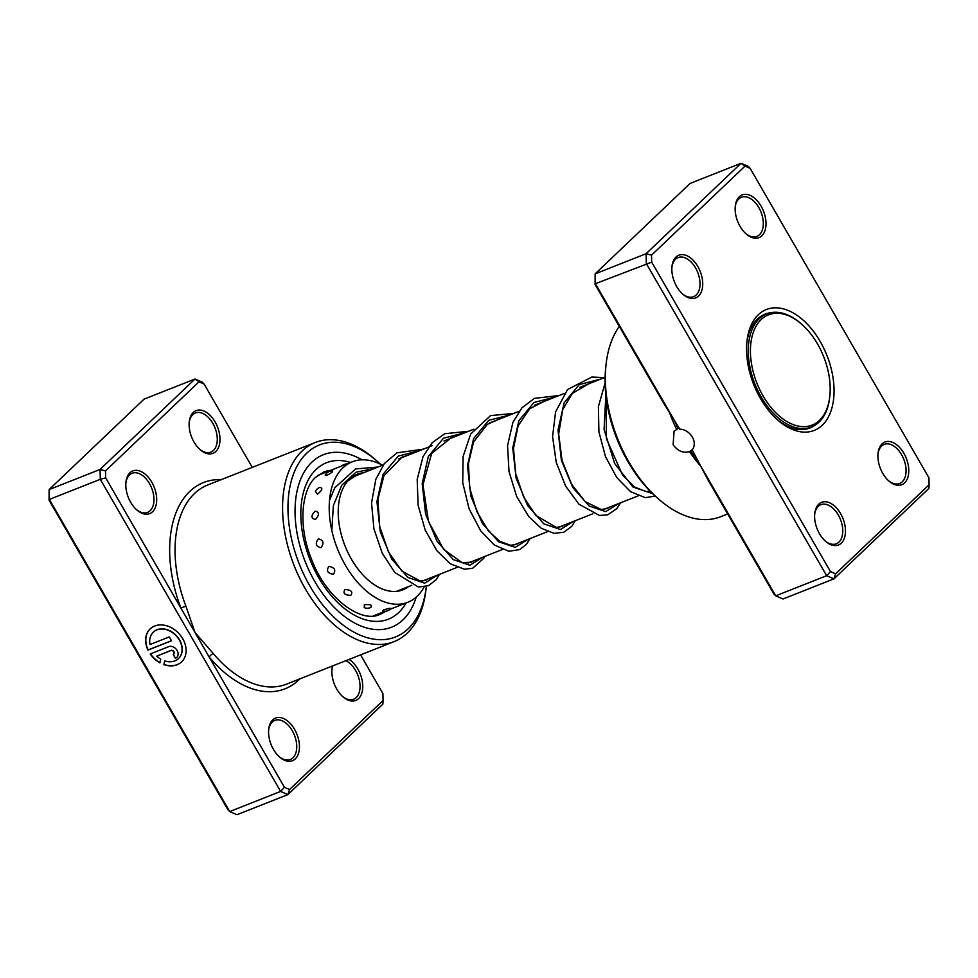 <?xml version="1.0" encoding="UTF-8"?>
<svg xmlns="http://www.w3.org/2000/svg" width="978" height="978" viewBox="0 0 978 978"><rect width="100%" height="100%" fill="white"/><g stroke="black" fill="none" stroke-linecap="round" stroke-linejoin="round"><path stroke-width="1.47" d="M797.571 425.931A59.279 35.917 68.4 0 0 829.87 395.625A59.279 35.917 68.4 0 0 801.654 324.195A59.279 35.917 68.4 0 0 783.036 313.987A59.279 35.917 68.4 0 0 751.092 360.955A59.279 35.917 68.4 0 0 797.571 425.931M801.654 324.195L800.811 323.461A60.807 36.846 68.4 0 0 781.715 312.997A60.807 36.846 68.4 0 0 766.838 313.852A60.807 36.846 68.4 0 0 751.19 372.606A60.807 36.846 68.4 0 0 796.63 427.826A60.807 36.846 68.4 0 0 811.52 426.958A60.807 36.846 68.4 0 0 829.76 396.738L829.87 395.625M153.387 632.106A18.227 14.083 46.4 0 1 153.473 632.02A18.227 14.083 46.4 0 1 179.536 639.893A18.227 14.083 46.4 0 1 178.632 658.426A18.227 14.083 46.4 0 1 178.534 658.512M164.683 660.908A18.227 14.083 -133.6 0 0 178.448 658.597A18.227 14.083 -133.6 0 0 179.365 640.064A18.227 14.083 -133.6 0 0 153.302 632.191A18.227 14.083 -133.6 0 0 150.013 644.514L169.267 636.91L171.505 640.786L147.984 650.089A22.787 17.604 46.4 0 1 150.16 628.891A22.787 17.604 46.4 0 1 182.739 638.732A22.787 17.604 46.4 0 1 181.59 661.898A22.787 17.604 46.4 0 1 163.876 664.612L164.683 660.908M150.245 628.805A22.787 17.604 -133.6 0 0 148.155 649.918L147.984 650.089M168.681 646.666A6.834 5.281 46.4 0 1 177.104 650.48A6.834 5.281 46.4 0 1 176.761 657.424A6.834 5.281 46.4 0 1 175.404 658.292L173.155 654.416A2.274 1.76 -133.6 0 0 170.918 650.541L156.724 656.14A18.227 14.083 -133.6 0 0 160.71 659.111L159.903 662.815A22.787 17.604 46.4 0 1 150.221 653.964L168.681 646.666M156.724 656.14L171.101 650.37A2.274 1.76 46.4 0 1 173.693 654.037M252.263 467.386L204.121 384.061L198.986 381.836L105.49 470.895L105.661 477.851L180.869 608.023L185.881 606.14L195.05 632.57L213.265 653.536A107.079 64.89 68.4 0 0 286.456 684.16L393.975 641.678A107.079 64.89 -111.6 0 1 299.439 577.717A107.079 64.89 -111.6 0 1 302.031 451.054A107.079 64.89 -111.6 0 1 315.283 442.496A107.079 64.89 -111.6 0 1 375.112 459.403L377.215 461.237A103.265 62.568 68.4 0 0 306.737 453.181A103.265 62.568 68.4 0 0 309.977 586.189A103.265 62.568 68.4 0 0 408.181 628.756A103.265 62.568 68.4 0 0 426.286 586.47L426.09 588.438A107.079 64.89 -111.6 0 1 407.227 633.121A107.079 64.89 -111.6 0 1 393.975 641.678M272.74 719.869A22.946 13.9 -111.6 0 1 294.561 729.331A22.946 13.9 -111.6 0 1 295.283 758.891A22.946 13.9 -111.6 0 1 279.622 757.094A22.946 13.9 -111.6 0 1 268.693 729.441A22.946 13.9 -111.6 0 1 272.74 719.869M279.085 756.617A21.039 12.751 68.4 0 0 290.332 759.503A21.039 12.751 68.4 0 0 292.923 757.828A21.039 12.751 68.4 0 0 293.437 732.938A21.039 12.751 68.4 0 0 274.867 720.37A21.039 12.751 68.4 0 0 272.263 722.057A21.039 12.751 68.4 0 0 268.632 730.163M349.097 659.404A22.946 13.9 -111.6 0 1 361.811 678.903A22.946 13.9 -111.6 0 1 358.584 698.598A22.946 13.9 -111.6 0 1 342.923 696.801A22.946 13.9 -111.6 0 1 331.994 669.16A22.946 13.9 -111.6 0 1 332.557 665.945M342.386 696.324A21.039 12.751 68.4 0 0 353.633 699.209A21.039 12.751 68.4 0 0 356.224 697.534A21.039 12.751 68.4 0 0 358.877 678.292A21.039 12.751 68.4 0 0 345.87 660.688M129.976 472.765A22.946 13.9 -111.6 0 1 151.798 482.227A22.946 13.9 -111.6 0 1 152.519 511.787A22.946 13.9 -111.6 0 1 136.859 509.99A22.946 13.9 -111.6 0 1 125.93 482.337A22.946 13.9 -111.6 0 1 129.976 472.765M136.321 509.514A21.039 12.751 68.4 0 0 147.568 512.399A21.039 12.751 68.4 0 0 150.16 510.712A21.039 12.751 68.4 0 0 150.673 485.834A21.039 12.751 68.4 0 0 132.103 473.266A21.039 12.751 68.4 0 0 129.499 474.953A21.039 12.751 68.4 0 0 125.869 483.059M193.277 412.471A22.946 13.9 -111.6 0 1 215.099 421.934A22.946 13.9 -111.6 0 1 215.82 451.494A22.946 13.9 -111.6 0 1 200.16 449.697A22.946 13.9 -111.6 0 1 189.231 422.044A22.946 13.9 -111.6 0 1 193.277 412.471M199.622 449.22A21.039 12.751 68.4 0 0 210.869 452.105A21.039 12.751 68.4 0 0 213.461 450.418A21.039 12.751 68.4 0 0 213.974 425.54A21.039 12.751 68.4 0 0 195.404 412.973A21.039 12.751 68.4 0 0 192.8 414.66A21.039 12.751 68.4 0 0 189.17 422.765M403.009 619.82A92.739 56.198 68.4 0 0 416.225 597.093A92.739 56.198 68.4 0 1 403.009 619.82A92.739 56.198 68.4 0 1 391.53 627.228A92.739 56.198 68.4 0 0 403.009 619.82M361.994 459.831A92.739 56.198 68.4 0 0 323.376 454.709A92.739 56.198 68.4 0 0 311.909 462.117A92.739 56.198 68.4 0 0 309.659 571.824A92.739 56.198 68.4 0 0 391.53 627.228A92.739 56.198 68.4 0 1 309.659 571.824A92.739 56.198 68.4 0 1 311.909 462.117A92.739 56.198 68.4 0 1 323.376 454.709A92.739 56.198 68.4 0 1 361.994 459.831M221.211 479.66A110.905 67.213 -111.6 0 0 189.805 491.396A110.905 67.213 -111.6 0 0 180.869 608.023L284.439 787.29L280.625 791.434L100.294 479.306L49.365 499.428L229.696 811.557L236.969 814.711L287.899 794.588L280.625 791.434L229.696 811.557L227.85 809.65L49.071 500.21L49.12 489.575L49.071 500.21M383.07 700.468L382.85 704.148L287.899 794.588L289.574 789.527L383.07 700.468L382.899 693.512L360.576 654.869M198.986 381.836L195.001 379.012L144.072 399.134L49.12 489.575L100.049 469.452L195.001 379.012L202.275 382.166L204.121 384.061M105.661 477.851L100.294 479.306L100.049 469.452L105.49 470.895M284.439 787.29L289.574 789.527M380.491 464.232A103.265 62.568 68.4 0 0 377.215 461.237M332.96 665.786A21.039 12.751 68.4 0 0 331.933 669.869M299.904 678.842A110.905 67.213 -111.6 0 1 209.231 657.118A3.826 1.467 140 0 1 213.265 653.536M173.375 654.306L175.404 658.292M175.575 658.121A6.834 5.281 -133.6 0 0 176.847 657.338M150.453 653.866A22.787 17.604 -133.6 0 0 159.952 662.571M164.805 660.945L163.876 664.612M164.047 664.441A22.787 17.604 -133.6 0 0 181.688 661.813M148.155 649.918L171.456 640.712M332.777 470.931A8.032 8.032 0 0 0 325.209 475.186L326.958 475.381C332.569 472.227 333.999 470.87 331.249 471.347M317.471 494.171C322.385 490.125 323.119 487.875 319.696 487.411L319.598 487.447A8.032 8.032 0 0 0 315.429 491.445L317.471 494.171M315.381 519.562C319.476 515.003 319.415 512.191 315.197 511.103C310.882 515.565 310.943 518.389 315.381 519.562M320.98 547.704C324.293 543.071 323.437 540.113 318.425 538.841C314.916 543.499 315.772 546.445 320.98 547.704M333.437 574.306C336.114 570.04 334.598 567.411 328.889 566.384C326.077 570.773 327.593 573.414 333.437 574.306M350.857 595.321C353.131 591.824 351.175 589.893 345.014 589.538C342.667 593.267 344.611 595.199 350.857 595.321M370.564 607.546L371.017 607.338A8.032 8.032 0 0 1 364.256 607.631L364.317 604.795C370.662 604.172 372.752 605.089 370.564 607.546M389.586 609.123C391.995 607.827 390.088 608.059 383.877 609.82L382.569 610.908A8.032 8.032 0 0 0 391.078 608.389M408.645 586.531A62.152 37.665 -111.6 0 1 402.875 589.844A62.152 37.665 -111.6 0 1 347.129 550.846A62.152 37.665 -111.6 0 1 357.214 474.244A62.152 37.665 -111.6 0 1 363.682 472.716M424.134 586.947A75.526 45.77 -111.6 0 1 407.802 602.289A75.526 45.77 -111.6 0 1 340.038 554.893A75.526 45.77 -111.6 0 1 352.288 461.799A75.526 45.77 -111.6 0 1 382.52 465.271M695.48 456.958L775.725 595.834L773.879 593.939L707.766 479.513L692.167 449.819A13.007 10.049 -133.6 0 0 692.351 437.093A13.007 10.049 -133.6 0 0 679.857 429.195L663.561 403.009L595.101 284.488L595.15 273.852L646.079 253.73L741.031 163.289L748.304 166.443L750.15 168.35L745.016 166.113L651.519 255.172L651.69 262.141L830.456 571.58L835.603 573.805L929.1 484.758L928.929 477.79L750.15 168.35M692.51 449.489L689.466 451.604C683.121 453.376 677.668 451.066 673.108 444.684L674.074 431.164L676.69 429.501A110.905 67.213 -111.6 0 1 669.6 412.777M690.456 450.662A108.509 65.746 68.4 0 0 697.216 460.063M761.85 235.771A22.946 13.9 -111.6 0 1 746.19 233.986A22.946 13.9 -111.6 0 1 735.26 206.334A22.946 13.9 -111.6 0 1 739.307 196.749A22.946 13.9 -111.6 0 1 761.129 206.211A22.946 13.9 -111.6 0 1 761.85 235.771M745.652 233.497A21.039 12.751 68.4 0 0 756.886 236.383A21.039 12.751 68.4 0 0 759.49 234.708A21.039 12.751 68.4 0 0 760.004 209.83A21.039 12.751 68.4 0 0 741.434 197.263A21.039 12.751 68.4 0 0 738.83 198.937A21.039 12.751 68.4 0 0 735.199 207.043M904.613 482.875A22.946 13.9 -111.6 0 1 888.953 481.09A22.946 13.9 -111.6 0 1 878.024 453.437A22.946 13.9 -111.6 0 1 882.07 443.865A22.946 13.9 -111.6 0 1 903.892 453.315A22.946 13.9 -111.6 0 1 904.613 482.875M888.415 480.601A21.039 12.751 68.4 0 0 899.65 483.487A21.039 12.751 68.4 0 0 902.254 481.812A21.039 12.751 68.4 0 0 902.767 456.934A21.039 12.751 68.4 0 0 884.198 444.367A21.039 12.751 68.4 0 0 881.594 446.041A21.039 12.751 68.4 0 0 877.963 454.147M841.312 543.169A22.946 13.9 -111.6 0 1 825.652 541.384A22.946 13.9 -111.6 0 1 814.723 513.731A22.946 13.9 -111.6 0 1 818.769 504.159A22.946 13.9 -111.6 0 1 840.591 513.609A22.946 13.9 -111.6 0 1 841.312 543.169M825.114 540.895A21.039 12.751 68.4 0 0 836.349 543.78A21.039 12.751 68.4 0 0 838.953 542.105A21.039 12.751 68.4 0 0 839.466 517.228A21.039 12.751 68.4 0 0 820.897 504.66A21.039 12.751 68.4 0 0 818.293 506.335A21.039 12.751 68.4 0 0 814.662 514.44M698.549 296.065A22.946 13.9 -111.6 0 1 682.889 294.268A22.946 13.9 -111.6 0 1 671.959 266.627A22.946 13.9 -111.6 0 1 676.006 257.043A22.946 13.9 -111.6 0 1 697.827 266.505A22.946 13.9 -111.6 0 1 698.549 296.065M682.351 293.791A21.039 12.751 68.4 0 0 693.585 296.676A21.039 12.751 68.4 0 0 696.189 295.001A21.039 12.751 68.4 0 0 696.703 270.111A21.039 12.751 68.4 0 0 678.133 257.556A21.039 12.751 68.4 0 0 675.529 259.231A21.039 12.751 68.4 0 0 671.898 267.336M822.241 425.234A65.013 39.401 -111.6 0 1 777.865 420.161A65.013 39.401 -111.6 0 1 746.923 341.823A65.013 39.401 -111.6 0 1 758.378 314.684A65.013 39.401 -111.6 0 1 820.2 341.493A65.013 39.401 -111.6 0 1 822.241 425.234M770.468 312.764A61.186 37.078 68.4 0 0 764.992 314.17A61.186 37.078 68.4 0 0 757.424 319.06A61.186 37.078 68.4 0 0 746.789 343.241M776.813 419.22A61.186 37.078 68.4 0 0 809.967 427.985A61.186 37.078 68.4 0 0 814.918 425.271M929.1 484.758L928.88 488.425L833.928 578.866L782.999 598.988L775.725 595.834L826.654 575.712L646.324 263.583L646.079 253.73L651.519 255.172M745.016 166.113L741.031 163.289L690.101 183.412L595.15 273.852L595.394 283.706L651.69 262.141M595.101 284.488L595.394 283.706L677.986 426.677M700.321 465.699A110.905 67.213 -111.6 0 1 689.466 451.604M835.603 573.805L833.928 578.866L826.654 575.712L830.456 571.58M619.306 326.395A110.905 67.213 68.4 0 0 605.944 365.552A110.905 67.213 68.4 0 0 658.744 499.196A110.905 67.213 68.4 0 0 720.713 516.702L727.669 513.963M658.744 499.196L656.641 497.362A107.079 64.89 -111.6 0 1 605.663 368.327L605.944 365.552M676.69 429.501L678.964 427.973M675.101 421.848A108.509 65.746 68.4 0 0 677.95 428.303M315.283 442.496L207.764 484.966A107.079 64.89 68.4 0 0 194.512 493.523A107.079 64.89 68.4 0 0 185.881 606.14M406.102 602.961A84.132 50.99 -111.6 0 1 398.779 612.497A84.132 50.99 -111.6 0 1 318.767 577.815A84.132 50.99 -111.6 0 1 316.126 469.44A84.132 50.99 -111.6 0 1 350.589 462.472M330.845 470.271A76.492 46.345 68.4 0 0 323.694 472.068L315.747 477.215C301.407 489.501 297.948 525.981 311.261 558.548C325.882 598.634 361.652 623.83 379.904 614.343A76.492 46.345 68.4 0 0 385.711 611.226M331.811 530.431L333.376 505.65L341.725 485.235L356.004 472.215L374.415 468.474M437.288 575.223L424.66 583.169L408.009 577.497L391.787 559.171L380.32 531.934L376.921 501.518L383.07 474.342L398.193 456.127L419.684 450.589M482.557 557.338L469.929 565.284L453.279 559.612L437.056 541.286L425.589 514.049L422.19 483.633L428.34 456.457L443.462 438.242L464.953 432.704M527.827 539.453L515.198 547.399L498.548 541.726L482.325 523.401L470.858 496.164L467.46 465.748L473.621 438.572L488.731 420.357L510.223 414.819M573.096 521.567L560.467 529.514L543.829 523.841L527.594 505.516L516.139 478.279L512.729 447.863L518.89 420.687L534 402.471L555.492 396.934M618.377 503.682L605.749 511.628L589.098 505.968L572.864 487.631L561.409 460.394L557.998 429.978L564.159 402.802L579.269 384.586L600.761 379.048M652.509 493.56L633.023 487.068L614.612 463.45L604.086 429.403L605.871 394.782M805.97 429.159L811.52 426.958M396.408 591.372L411.787 585.296M422.765 580.956L457.056 567.411M468.046 563.071L502.325 549.526M513.316 545.186L547.607 531.641M558.585 527.301L592.876 513.756M603.854 509.416L638.145 495.87M649.123 491.531L650.089 491.152M353.474 476.751L383.266 464.978M398.755 458.865L432.178 445.662M444.012 440.98L473.817 429.208M489.293 423.095L519.073 411.322M534.563 405.21L564.355 393.437M579.832 387.325L605.125 377.337M761.287 316.053L766.838 313.852M347.862 480.931L356.567 475.149L362.569 473.156M428.474 578.707L425.736 580.198L420.259 581.054L401.958 571.164L388.535 552.057L379.709 526.592L377.875 499.489L383.902 475.809L401.958 457.215L407.838 455.271M473.743 560.822L471.323 562.191L462.154 562.643L443.731 549.465L428.45 521.433L422.948 484.819L431.677 453.376L450.968 437.948L453.107 437.386M519.025 542.937L516.091 544.501L510.528 545.272L499.807 541.335L488.377 530.822L476.934 511.775L469.733 488.193L468.413 463.67L473.56 441.958L487.35 424.33L498.377 419.501M564.294 525.052L561.433 526.592L556.286 527.411L535.736 515.369L523.646 497.007L515.626 473.45L513.511 448.425L518.071 425.907L529.746 408.682L543.658 401.616M609.551 507.166L607.008 508.584L601.213 509.501L585.137 501.604L571.653 484.342L562.032 460.381L558.683 433.939L562.729 409.672L572.338 393.364L588.915 383.731M650.26 491.335L646.006 491.579L634.563 486.983L622.558 475.076L606.372 438.609L606.201 397.728M329.549 500.259L334.855 487.729L355.576 468.927L378.046 467.044M439.464 574.367L436.286 579.575L428.511 585.675L418.462 587.044L394.819 572.509L382.215 553.096L373.914 528.805L371.542 502.998L375.858 479.208L384.403 463.486L396.946 452.851L423.315 449.159M484.733 556.482L483.841 558.242L472.68 568.23L464.501 569.233L450.381 563.829L436.97 550.822L425.173 530.052L418.095 505.113L417.19 479.452L423.034 456.592L432.178 442.716L444.77 433.719L468.584 431.274M530.003 538.597L526.347 544.404L519.758 549.587L508.817 551.25L494.281 544.978L480.675 530.822L469.049 508.67L462.716 482.606L463.12 456.469L470.687 434.024L490.565 415.601L513.866 413.388M575.272 520.712L571.727 526.384L563.903 532.191L554.269 533.389L541.237 528.267L528.768 516.641L516.58 496.311L509 471.494L507.558 445.662L512.9 422.374L521.861 407.887L534.44 398.352L559.123 395.503M620.541 502.826L616.959 508.536L607.827 514.795L599.477 515.492L578.927 504.171L565.614 486.09L556.25 462.46L552.57 436.555L555.565 411.995L567.533 389.55L591.849 377.056L604.404 377.618M655.223 496.09L645.26 497.668L630.578 491.677L616.776 477.557L605.468 456.604L598.915 431.836L598.402 406.616L605.113 382.96M346.86 463.939A8.032 8.032 0 0 0 341.677 465.993M317.85 475.406L352.288 461.799M373.364 615.895L385.1 611.262M390.295 609.208L407.802 602.289M324.366 472.557A8.032 8.032 0 0 0 322.593 473.535"/></g></svg>
